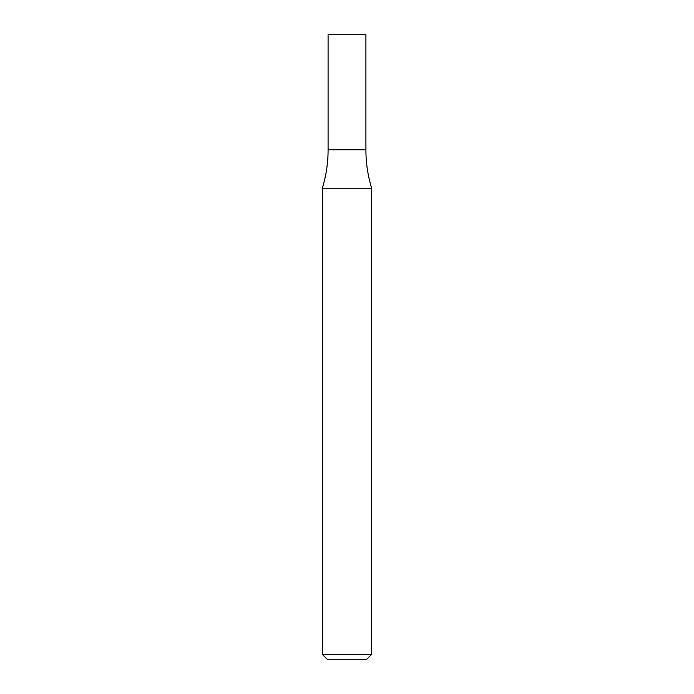 <?xml version="1.0" encoding="UTF-8"?>
<svg xmlns="http://www.w3.org/2000/svg" width="694" height="694" viewBox="0 0 694 694"><rect width="100%" height="100%" fill="white"/><g stroke="black" fill="none" stroke-linecap="round" stroke-linejoin="round"><path stroke-width="1.04" d="M347 654.373L371.654 654.373L371.654 188.23L322.346 188.23L322.346 654.373L347 654.373M322.346 654.373L327.273 659.3L366.727 659.3L371.654 654.373M371.654 188.23C367.829 175.686 365.912 162.864 365.903 149.757L328.097 149.757L328.097 34.7L365.903 34.7L365.903 149.757L328.097 149.757C328.089 162.864 326.171 175.686 322.346 188.23"/></g></svg>
